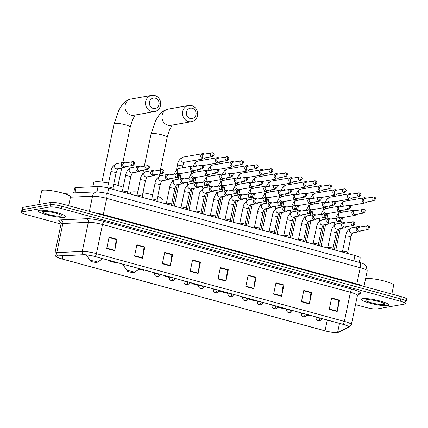 <?xml version="1.0" encoding="UTF-8"?>
<svg xmlns="http://www.w3.org/2000/svg" width="428" height="428" viewBox="0 0 428 428"><rect width="100%" height="100%" fill="white"/><g stroke="black" fill="none" stroke-linecap="round" stroke-linejoin="round"><path stroke-width="0.64" d="M73.686 192.9L74.713 187.978A8.828 1.38 11.8 0 1 76.12 187.539L98.055 186.533A8.828 1.38 11.8 0 1 108.691 188.176L354.956 255.5A8.828 1.38 11.8 0 1 360.194 257.907L359.269 262.364M405.434 301.724A8.828 1.38 -168.2 0 0 406.124 301.355L406.6 299.081A8.828 1.38 -168.2 0 0 401.362 296.674L62.285 203.974A8.828 1.38 -168.2 0 0 50.937 202.407L23.042 207.355A8.828 1.38 -168.2 0 0 22.352 207.719L21.876 209.998A8.828 1.38 -168.2 0 1 22.566 209.629A8.828 1.38 -168.2 0 0 21.876 209.998L21.4 212.272A8.828 1.38 -168.2 0 0 26.638 214.679L61.001 224.074M406.124 301.355A8.828 1.38 -168.2 0 0 400.886 298.947L61.809 206.248A8.828 1.38 -168.2 0 0 50.461 204.68L22.566 209.629L50.461 204.68A8.828 1.38 -168.2 0 1 61.809 206.248L400.886 298.947A8.828 1.38 -168.2 0 1 406.124 301.355L405.648 303.634A8.828 1.38 -168.2 0 0 400.41 301.221L61.332 208.527A8.828 1.38 -168.2 0 0 49.985 206.954L22.09 211.903A8.828 1.38 -168.2 0 0 21.4 212.272M387.832 305.603A14.124 2.21 -168.2 0 0 388.94 305.02A14.124 2.21 -168.2 0 0 378.117 300.536A14.124 2.21 -168.2 0 0 362.398 298.653A14.124 2.21 -168.2 0 0 361.291 299.242A14.124 2.21 -168.2 0 0 372.119 303.72A14.124 2.21 -168.2 0 0 387.832 305.603A14.124 2.21 -168.2 0 0 388.94 305.02A14.124 2.21 -168.2 0 0 378.117 300.536A14.124 2.21 -168.2 0 0 362.398 298.653A14.124 2.21 -168.2 0 0 361.291 299.242A14.124 2.21 -168.2 0 0 372.119 303.72A14.124 2.21 -168.2 0 0 387.832 305.603M64.649 217.253A14.124 2.21 -168.2 0 0 65.757 216.664A14.124 2.21 -168.2 0 0 54.934 212.186A14.124 2.21 -168.2 0 0 39.215 210.298A14.124 2.21 -168.2 0 0 38.108 210.886A14.124 2.21 -168.2 0 0 48.936 215.37A14.124 2.21 -168.2 0 0 64.649 217.253A14.124 2.21 -168.2 0 0 65.757 216.664A14.124 2.21 -168.2 0 0 54.934 212.186A14.124 2.21 -168.2 0 0 39.215 210.298A14.124 2.21 -168.2 0 0 38.108 210.886A14.124 2.21 -168.2 0 0 48.936 215.37A14.124 2.21 -168.2 0 0 64.649 217.253M337.13 332.492A9.416 1.471 11.8 0 1 325.023 330.817L62.242 258.977A9.416 1.471 11.8 0 1 56.651 256.409A9.416 1.471 11.8 0 1 58.149 255.939L83.604 254.772A9.416 1.471 11.8 0 1 94.952 256.522L342.882 324.301A9.416 1.471 11.8 0 1 348.472 326.869A9.416 1.471 11.8 0 1 348.231 327.115L337.633 332.347A9.416 1.471 11.8 0 1 337.13 332.492M337.344 332.551A9.651 1.509 -168.2 0 0 337.858 332.401L348.456 327.169A9.651 1.509 -168.2 0 0 342.972 324.285L95.043 256.506A9.651 1.509 -168.2 0 0 83.412 254.714L57.957 255.88A9.651 1.509 -168.2 0 0 57.769 257.479A9.651 1.509 -168.2 0 0 62.151 258.994L324.932 330.833A9.651 1.509 -168.2 0 0 336.419 332.636A9.651 1.509 -168.2 0 0 337.344 332.551M355.529 304.597L365.715 307.379A8.828 1.38 -168.2 0 0 377.063 308.952L404.958 303.998A8.828 1.38 -168.2 0 0 405.648 303.634M162.356 263.744L164.732 252.365L172.677 254.537L170.301 265.916L162.356 263.744M134.542 256.142L136.917 244.763L144.862 246.935L142.487 258.314L134.542 256.142M106.722 248.534L109.103 237.16L117.047 239.332L114.672 250.706L106.722 248.534M245.8 286.557L248.176 275.177L256.121 277.349L253.745 288.729L245.8 286.557M273.615 294.159L275.99 282.785L283.941 284.957L281.56 296.331L273.615 294.159M301.43 301.767L303.805 290.387L311.755 292.559L309.374 303.939L301.43 301.767M329.244 309.369L331.62 297.99L339.57 300.162L337.189 311.541L329.244 309.369M190.171 271.347L192.547 259.973L200.491 262.145L198.116 273.519L190.171 271.347M217.986 278.954L220.361 267.575L228.306 269.747L225.931 281.126L217.986 278.954M139.186 269.217L144.108 270.566L144.263 270.004M108.466 260.219L108.348 260.786L116.293 262.958L116.448 262.396M219.725 290.633L219.607 291.206L227.557 293.378L227.707 292.816M248.229 299.028L255.372 300.98L255.527 300.419M277.579 307.053L283.186 308.588L283.341 308.026M306.935 315.078L311.001 316.19L311.156 315.629M164.095 275.423L163.978 275.996L169.231 277.43M191.91 283.031L191.792 283.598L198.581 285.455M162.437 263.354L170.371 265.526L171.885 254.735L164.652 252.755L171.772 254.703M136.837 245.148L143.958 247.1L144.862 246.935M109.022 237.545L116.138 239.498L117.047 239.332M245.881 286.166L253.815 288.338L255.329 277.547L248.096 275.568L255.216 277.515L256.121 277.349M273.695 293.774L281.629 295.941L283.143 285.15L275.91 283.175L283.031 285.123L283.941 284.957M301.51 301.376L309.444 303.543L310.958 292.757L303.725 290.778L310.846 292.725L311.755 292.559M329.325 308.979L337.259 311.151L338.773 300.36L331.54 298.38L338.66 300.328L339.57 300.162M190.251 270.961L198.185 273.128L199.699 262.337L192.466 260.363L199.587 262.311L200.491 262.145M228.306 269.747L227.402 269.913L220.281 267.96L227.514 269.945L226 280.731A2.354 0.845 105.3 0 1 225.931 281.126M198.185 273.128A2.354 0.845 105.3 0 1 198.116 273.519M337.259 311.151A2.354 0.845 105.3 0 1 337.189 311.541M309.444 303.543A2.354 0.845 105.3 0 1 309.374 303.939M281.629 295.941A2.354 0.845 105.3 0 1 281.56 296.331M253.815 288.338A2.354 0.845 105.3 0 1 253.745 288.729M109.017 237.551L116.256 239.525L114.741 250.316A2.354 0.845 105.3 0 1 114.672 250.706M136.837 245.153L144.07 247.133L142.556 257.918A2.354 0.845 105.3 0 1 142.487 258.314M172.677 254.537L171.772 254.697M170.371 265.526A2.354 0.845 105.3 0 1 170.301 265.916M191.792 283.598L191.947 283.036M219.607 291.206L219.762 290.644M163.978 275.996L164.133 275.434M108.348 260.786L108.503 260.224M391.829 294.068L393.674 285.225A14.713 2.3 -168.2 0 0 382.402 280.559A14.713 2.3 -168.2 0 0 366.031 278.596A14.713 2.3 -168.2 0 0 365.582 278.698M383.75 304.49A9.593 1.498 -168.2 0 0 384.435 303.832A9.593 1.498 -168.2 0 0 376.415 300.879A9.593 1.498 -168.2 0 0 366.48 299.766A9.593 1.498 -168.2 0 0 365.892 299.958A9.593 1.498 -168.2 0 0 372.355 303.029A9.593 1.498 -168.2 0 0 383.75 304.49M366.887 299.718L367.24 300.033L367.181 299.696M374.249 300.429L379.529 301.676M367.24 300.033L366.967 299.707M192.3 108.263A5.297 4.874 79.9 0 0 186.464 112.083A5.297 4.874 79.9 0 0 190.16 118.503A5.297 4.874 79.9 0 0 196.003 114.688A5.297 4.874 79.9 0 0 192.3 108.263M188.432 121.552A8.239 7.581 -100.1 0 1 182.499 113.227A8.239 7.581 -100.1 0 1 188.657 105.475A8.239 7.581 -100.1 0 1 191.76 105.62A8.239 7.581 -100.1 0 1 197.699 113.944A8.239 7.581 -100.1 0 1 191.535 121.696A8.239 7.581 -100.1 0 1 188.432 121.552M127.544 270.78A3.531 0.551 -168.2 0 0 127.293 271.02A3.531 0.551 -168.2 0 0 130.24 272.106A3.531 0.551 -168.2 0 0 133.9 272.518A3.531 0.551 -168.2 0 0 134.114 272.449A3.531 0.551 -168.2 0 0 131.738 271.315A3.531 0.551 -168.2 0 0 127.544 270.78M137.709 192.044A16.184 2.531 -168.2 0 0 131.958 192.001A16.184 2.531 -168.2 0 0 130.69 192.675L130.39 194.103M161.666 202.658L162.367 199.293A16.184 2.531 -168.2 0 0 157.713 196.431M152.636 194.842A16.184 2.531 -168.2 0 0 142.973 192.739M155.321 98.156A5.297 4.874 79.9 0 0 149.484 101.971A5.297 4.874 79.9 0 0 153.181 108.396A5.297 4.874 79.9 0 0 159.018 104.576A5.297 4.874 79.9 0 0 155.321 98.156M151.453 111.441A8.239 7.581 -100.1 0 1 145.515 103.116A8.239 7.581 -100.1 0 1 151.678 95.364A8.239 7.581 -100.1 0 1 154.781 95.514A8.239 7.581 -100.1 0 1 160.719 103.833A8.239 7.581 -100.1 0 1 154.556 111.585A8.239 7.581 -100.1 0 1 151.453 111.441M90.565 260.668A3.531 0.551 -168.2 0 0 90.313 260.909A3.531 0.551 -168.2 0 0 93.261 262A3.531 0.551 -168.2 0 0 96.921 262.407A3.531 0.551 -168.2 0 0 97.135 262.337A3.531 0.551 -168.2 0 0 94.754 261.203A3.531 0.551 -168.2 0 0 90.565 260.668M108.552 183.093A16.184 2.531 -168.2 0 0 94.979 181.889A16.184 2.531 -168.2 0 0 93.711 182.563L92.828 186.774M123.178 187.33A16.184 2.531 -168.2 0 0 113.72 184.233M365.961 198.185A2.648 2.434 79.9 0 0 362.249 199.71A2.648 2.434 79.9 0 0 366.63 201.952M373.253 200.614A1.91 0.685 105.3 0 0 374.377 198.635A1.91 0.685 -74.7 0 0 374.142 196.923L364.982 198.362A1.91 1.76 79.9 0 0 364.929 202.091A1.91 1.76 79.9 0 0 365.651 202.123L373.97 200.646C376.014 198.902 376.073 197.661 374.142 196.923A1.91 0.685 -74.7 0 0 374.024 196.917A1.91 1.76 79.9 0 0 371.873 198.683A1.91 1.76 79.9 0 0 373.97 200.646M351.286 194.173A2.648 2.434 79.9 0 0 347.573 195.698A2.648 2.434 79.9 0 0 351.955 197.939M358.578 196.602A1.91 0.685 105.3 0 0 359.697 194.622A1.91 0.685 -74.7 0 0 359.466 192.91L350.307 194.349A1.91 1.76 79.9 0 0 350.254 198.078A1.91 1.76 79.9 0 0 350.976 198.116L359.295 196.634C361.339 194.895 361.398 193.649 359.466 192.91A1.91 0.685 -74.7 0 0 359.349 192.905A1.91 1.76 79.9 0 0 357.198 194.67A1.91 1.76 79.9 0 0 359.295 196.634M336.611 190.16A2.648 2.434 79.9 0 0 332.898 191.685A2.648 2.434 79.9 0 0 337.275 193.927M343.898 192.589A1.91 0.685 105.3 0 0 345.022 190.61A1.91 0.685 -74.7 0 0 344.791 188.898L335.632 190.337A1.91 1.76 79.9 0 0 335.579 194.066A1.91 1.76 79.9 0 0 336.296 194.103L344.62 192.627C346.664 190.883 346.723 189.636 344.791 188.898A1.91 0.685 -74.7 0 0 344.674 188.892A1.91 1.76 79.9 0 0 342.523 190.658A1.91 1.76 79.9 0 0 344.62 192.627M321.931 186.148A2.648 2.434 79.9 0 0 318.223 187.673A2.648 2.434 79.9 0 0 322.6 189.914M329.223 188.577A1.91 0.685 105.3 0 0 330.346 186.597A1.91 0.685 -74.7 0 0 330.116 184.885L320.952 186.324A1.91 1.76 79.9 0 0 320.904 190.053A1.91 1.76 79.9 0 0 321.621 190.091L329.945 188.614C331.989 186.87 332.048 185.624 330.116 184.885A1.91 0.685 -74.7 0 0 329.999 184.88A1.91 1.76 79.9 0 0 327.848 186.645A1.91 1.76 79.9 0 0 329.945 188.614M307.256 182.135A2.648 2.434 79.9 0 0 303.548 183.66A2.648 2.434 79.9 0 0 307.925 185.902M314.548 184.564A1.91 0.685 105.3 0 0 315.671 182.585A1.91 0.685 -74.7 0 0 315.441 180.873L306.277 182.312A1.91 1.76 79.9 0 0 306.229 186.041A1.91 1.76 79.9 0 0 306.946 186.078L315.27 184.602C317.314 182.858 317.367 181.611 315.441 180.873A1.91 0.685 -74.7 0 0 315.324 180.867A1.91 1.76 79.9 0 0 313.173 182.633A1.91 1.76 79.9 0 0 315.27 184.602M292.581 178.123A2.648 2.434 79.9 0 0 288.873 179.653A2.648 2.434 79.9 0 0 293.25 181.889M299.873 180.552A1.91 0.685 105.3 0 0 300.996 178.572A1.91 0.685 -74.7 0 0 300.766 176.86L291.602 178.299A1.91 1.76 79.9 0 0 291.548 182.028A1.91 1.76 79.9 0 0 292.27 182.066L300.595 180.589C302.639 178.845 302.692 177.604 300.766 176.86A1.91 0.685 -74.7 0 0 300.643 176.855A1.91 1.76 79.9 0 0 298.493 178.62A1.91 1.76 79.9 0 0 300.595 180.589M277.906 174.11A2.648 2.434 79.9 0 0 274.198 175.641A2.648 2.434 79.9 0 0 278.575 177.877M285.198 176.539A1.91 0.685 105.3 0 0 286.321 174.56A1.91 0.685 -74.7 0 0 286.086 172.848L276.927 174.287A1.91 1.76 79.9 0 0 276.873 178.016A1.91 1.76 79.9 0 0 277.595 178.053L285.92 176.577C287.964 174.833 288.017 173.591 286.086 172.848A1.91 0.685 -74.7 0 0 285.968 172.842A1.91 1.76 79.9 0 0 283.817 174.608A1.91 1.76 79.9 0 0 285.92 176.577M263.231 170.103A2.648 2.434 79.9 0 0 259.523 171.628A2.648 2.434 79.9 0 0 263.899 173.864M270.523 172.532A1.91 0.685 105.3 0 0 271.646 170.547A1.91 0.685 -74.7 0 0 271.411 168.835L262.252 170.274A1.91 1.76 79.9 0 0 262.198 174.009A1.91 1.76 79.9 0 0 262.92 174.041L271.24 172.564C273.289 170.82 273.342 169.579 271.411 168.835A1.91 0.685 -74.7 0 0 271.293 168.83A1.91 1.76 79.9 0 0 269.142 170.595A1.91 1.76 79.9 0 0 271.24 172.564M248.556 166.091A2.648 2.434 79.9 0 0 244.848 167.616A2.648 2.434 79.9 0 0 249.224 169.857M255.848 168.52A1.91 0.685 105.3 0 0 256.971 166.54A1.91 0.685 -74.7 0 0 256.736 164.823L247.577 166.262A1.91 1.76 79.9 0 0 247.523 169.996A1.91 1.76 79.9 0 0 248.245 170.028L256.565 168.552C258.608 166.808 258.667 165.566 256.736 164.823A1.91 0.685 -74.7 0 0 256.618 164.817A1.91 1.76 79.9 0 0 254.467 166.583A1.91 1.76 79.9 0 0 256.565 168.552M233.881 162.078A2.648 2.434 79.9 0 0 230.168 163.603A2.648 2.434 79.9 0 0 234.549 165.845M241.173 164.507A1.91 0.685 105.3 0 0 242.296 162.528A1.91 0.685 -74.7 0 0 242.061 160.81L232.902 162.249A1.91 1.76 79.9 0 0 232.848 165.984A1.91 1.76 79.9 0 0 233.57 166.016L241.89 164.539C243.933 162.795 243.992 161.554 242.061 160.81A1.91 0.685 -74.7 0 0 241.943 160.805A1.91 1.76 79.9 0 0 239.792 162.57A1.91 1.76 79.9 0 0 241.89 164.539M219.206 158.066A2.648 2.434 79.9 0 0 215.493 159.591A2.648 2.434 79.9 0 0 219.874 161.832M226.492 160.495A1.91 0.685 105.3 0 0 227.616 158.515A1.91 0.685 -74.7 0 0 227.386 156.798L218.226 158.237A1.91 1.76 79.9 0 0 218.173 161.971A1.91 1.76 79.9 0 0 218.895 162.003L227.215 160.527C229.258 158.783 229.317 157.541 227.386 156.798A1.91 0.685 -74.7 0 0 227.268 156.798A1.91 1.76 79.9 0 0 225.117 158.563A1.91 1.76 79.9 0 0 227.215 160.527M204.531 154.053A2.648 2.434 79.9 0 0 200.818 155.578A2.648 2.434 79.9 0 0 205.194 157.82M211.817 156.482A1.91 0.685 105.3 0 0 212.941 154.503A1.91 0.685 -74.7 0 0 212.711 152.785L203.551 154.224A1.91 1.76 79.9 0 0 203.498 157.959A1.91 1.76 79.9 0 0 204.215 157.991L212.539 156.514C214.583 154.77 214.642 153.529 212.711 152.785A1.91 0.685 -74.7 0 0 212.593 152.785A1.91 1.76 79.9 0 0 210.442 154.551A1.91 1.76 79.9 0 0 212.539 156.514M355.604 210.63A2.648 2.434 79.9 0 0 351.896 212.154A2.648 2.434 79.9 0 0 356.273 214.396M362.896 213.058A1.91 0.685 105.3 0 0 364.019 211.079A1.91 0.685 -74.7 0 0 363.784 209.367L354.625 210.801A1.91 1.76 79.9 0 0 354.571 214.535A1.91 1.76 79.9 0 0 355.294 214.567L363.613 213.091C365.662 211.346 365.715 210.105 363.784 209.367A1.91 0.685 -74.7 0 0 363.666 209.362A1.91 1.76 79.9 0 0 361.516 211.127A1.91 1.76 79.9 0 0 363.613 213.091M340.929 206.617A2.648 2.434 79.9 0 0 337.221 208.142A2.648 2.434 79.9 0 0 341.598 210.383M348.221 209.046A1.91 0.685 105.3 0 0 349.344 207.066A1.91 0.685 -74.7 0 0 349.109 205.354L339.95 206.794A1.91 1.76 79.9 0 0 339.896 210.523A1.91 1.76 79.9 0 0 340.618 210.555L348.938 209.078C350.981 207.339 351.04 206.093 349.109 205.354A1.91 0.685 -74.7 0 0 348.991 205.349A1.91 1.76 79.9 0 0 346.841 207.115A1.91 1.76 79.9 0 0 348.938 209.078M326.254 202.605A2.648 2.434 79.9 0 0 322.541 204.129A2.648 2.434 79.9 0 0 326.922 206.371M333.546 205.033A1.91 0.685 105.3 0 0 334.669 203.054A1.91 0.685 -74.7 0 0 334.434 201.342L325.275 202.781A1.91 1.76 79.9 0 0 325.221 206.51A1.91 1.76 79.9 0 0 325.943 206.547L334.263 205.071C336.306 203.327 336.365 202.08 334.434 201.342A1.91 0.685 -74.7 0 0 334.316 201.337A1.91 1.76 79.9 0 0 332.165 203.102A1.91 1.76 79.9 0 0 334.263 205.071M311.579 198.592A2.648 2.434 79.9 0 0 307.866 200.117A2.648 2.434 79.9 0 0 312.247 202.358M318.865 201.021A1.91 0.685 105.3 0 0 319.989 199.041A1.91 0.685 -74.7 0 0 319.759 197.329L310.6 198.769A1.91 1.76 79.9 0 0 310.546 202.498A1.91 1.76 79.9 0 0 311.268 202.535L319.588 201.058C321.631 199.314 321.69 198.068 319.759 197.329A1.91 0.685 -74.7 0 0 319.641 197.324A1.91 1.76 79.9 0 0 317.49 199.09A1.91 1.76 79.9 0 0 319.588 201.058M296.904 194.579A2.648 2.434 79.9 0 0 293.191 196.104A2.648 2.434 79.9 0 0 297.567 198.346M304.19 197.008A1.91 0.685 105.3 0 0 305.314 195.029A1.91 0.685 -74.7 0 0 305.084 193.317L295.925 194.756A1.91 1.76 79.9 0 0 295.871 198.485A1.91 1.76 79.9 0 0 296.588 198.522L304.913 197.046C306.956 195.302 307.015 194.055 305.084 193.317A1.91 0.685 -74.7 0 0 304.966 193.312A1.91 1.76 79.9 0 0 302.815 195.077A1.91 1.76 79.9 0 0 304.913 197.046M282.223 190.567A2.648 2.434 79.9 0 0 278.516 192.097A2.648 2.434 79.9 0 0 282.892 194.333M289.515 192.996A1.91 0.685 105.3 0 0 290.639 191.016A1.91 0.685 -74.7 0 0 290.409 189.304L281.244 190.744A1.91 1.76 79.9 0 0 281.196 194.473A1.91 1.76 79.9 0 0 281.913 194.51L290.238 193.033C292.281 191.289 292.34 190.048 290.409 189.304A1.91 0.685 -74.7 0 0 290.291 189.299A1.91 1.76 79.9 0 0 288.14 191.065A1.91 1.76 79.9 0 0 290.238 193.033M267.548 186.555A2.648 2.434 79.9 0 0 263.841 188.085A2.648 2.434 79.9 0 0 268.217 190.321M274.84 188.983A1.91 0.685 105.3 0 0 275.964 187.004A1.91 0.685 -74.7 0 0 275.734 185.292L266.569 186.731A1.91 1.76 79.9 0 0 266.521 190.46A1.91 1.76 79.9 0 0 267.238 190.497L275.562 189.021C277.606 187.277 277.66 186.036 275.734 185.292A1.91 0.685 -74.7 0 0 275.616 185.287A1.91 1.76 79.9 0 0 273.465 187.052A1.91 1.76 79.9 0 0 275.562 189.021M252.873 182.547A2.648 2.434 79.9 0 0 249.166 184.072A2.648 2.434 79.9 0 0 253.542 186.308M260.165 184.976A1.91 0.685 105.3 0 0 261.289 182.991A1.91 0.685 -74.7 0 0 261.053 181.279L251.894 182.719A1.91 1.76 79.9 0 0 251.841 186.453A1.91 1.76 79.9 0 0 252.563 186.485L260.887 185.008C262.931 183.264 262.985 182.023 261.053 181.279A1.91 0.685 -74.7 0 0 260.936 181.274A1.91 1.76 79.9 0 0 258.785 183.04A1.91 1.76 79.9 0 0 260.887 185.008M238.198 178.535A2.648 2.434 79.9 0 0 234.491 180.06A2.648 2.434 79.9 0 0 238.867 182.301M245.49 180.964A1.91 0.685 105.3 0 0 246.614 178.984A1.91 0.685 -74.7 0 0 246.378 177.267L237.219 178.706A1.91 1.76 79.9 0 0 237.166 182.44A1.91 1.76 79.9 0 0 237.888 182.472L246.212 180.996C248.256 179.252 248.31 178.011 246.378 177.267A1.91 0.685 -74.7 0 0 246.261 177.262A1.91 1.76 79.9 0 0 244.11 179.027A1.91 1.76 79.9 0 0 246.212 180.996M223.523 174.522A2.648 2.434 79.9 0 0 219.815 176.047A2.648 2.434 79.9 0 0 224.192 178.289M230.815 176.951A1.91 0.685 105.3 0 0 231.939 174.972A1.91 0.685 -74.7 0 0 231.703 173.254L222.544 174.694A1.91 1.76 79.9 0 0 222.49 178.428A1.91 1.76 79.9 0 0 223.213 178.46L231.532 176.983C233.576 175.239 233.635 173.998 231.703 173.254A1.91 0.685 -74.7 0 0 231.585 173.249A1.91 1.76 79.9 0 0 229.435 175.015A1.91 1.76 79.9 0 0 231.532 176.983M208.848 170.51A2.648 2.434 79.9 0 0 205.135 172.035A2.648 2.434 79.9 0 0 209.517 174.276M216.14 172.939A1.91 0.685 105.3 0 0 217.264 170.959A1.91 0.685 -74.7 0 0 217.028 169.242L207.869 170.681A1.91 1.76 79.9 0 0 207.815 174.415A1.91 1.76 79.9 0 0 208.538 174.447L216.857 172.971C218.901 171.227 218.959 169.986 217.028 169.242A1.91 0.685 -74.7 0 0 216.91 169.242A1.91 1.76 79.9 0 0 214.76 171.007A1.91 1.76 79.9 0 0 216.857 172.971M194.173 166.497A2.648 2.434 79.9 0 0 190.46 168.022A2.648 2.434 79.9 0 0 194.842 170.264M201.465 168.926A1.91 0.685 105.3 0 0 202.583 166.947A1.91 0.685 -74.7 0 0 202.353 165.229L193.194 166.669A1.91 1.76 79.9 0 0 193.14 170.403A1.91 1.76 79.9 0 0 193.863 170.435L202.182 168.958C204.226 167.214 204.284 165.973 202.353 165.229A1.91 0.685 -74.7 0 0 202.235 165.229A1.91 1.76 79.9 0 0 200.085 166.995A1.91 1.76 79.9 0 0 202.182 168.958M347.686 252.472A2.648 0.412 -168.2 0 0 347.68 252.418A2.648 0.412 -168.2 0 0 345.508 251.594A2.648 0.412 -168.2 0 0 342.71 251.279A2.648 0.412 -168.2 0 0 342.534 251.343A2.648 0.412 -168.2 0 0 342.502 251.386M359.959 227.081A2.648 2.434 79.9 0 0 356.246 228.606A2.648 2.434 79.9 0 0 360.627 230.847M367.213 229.515A1.91 0.685 105.3 0 0 368.337 227.536A1.91 0.685 -74.7 0 0 368.107 225.824L358.98 227.252A1.91 1.76 79.9 0 0 358.926 230.986A1.91 1.76 79.9 0 0 359.648 231.018L367.936 229.547C369.979 227.803 370.033 226.562 368.107 225.824A1.91 0.685 -74.7 0 0 367.989 225.818A1.91 1.76 79.9 0 0 365.838 227.584A1.91 1.76 79.9 0 0 367.936 229.547M333.011 248.459A2.648 0.412 -168.2 0 0 333.005 248.406A2.648 0.412 -168.2 0 0 330.828 247.582A2.648 0.412 -168.2 0 0 328.035 247.266A2.648 0.412 -168.2 0 0 327.859 247.331A2.648 0.412 -168.2 0 0 327.827 247.373M345.284 223.068A2.648 2.434 79.9 0 0 341.571 224.593A2.648 2.434 79.9 0 0 345.947 226.835M352.538 225.503A1.91 0.685 105.3 0 0 353.662 223.523A1.91 0.685 -74.7 0 0 353.426 221.811L344.305 223.239A1.91 1.76 79.9 0 0 344.251 226.974A1.91 1.76 79.9 0 0 344.968 227.006L353.26 225.535C355.304 223.791 355.358 222.549 353.426 221.811A1.91 0.685 -74.7 0 0 353.309 221.806A1.91 1.76 79.9 0 0 351.158 223.571A1.91 1.76 79.9 0 0 353.26 225.535M318.336 244.447A2.648 0.412 -168.2 0 0 318.33 244.393A2.648 0.412 -168.2 0 0 316.153 243.569A2.648 0.412 -168.2 0 0 313.36 243.254A2.648 0.412 -168.2 0 0 313.178 243.318A2.648 0.412 -168.2 0 0 313.152 243.361M330.603 219.056A2.648 2.434 79.9 0 0 326.896 220.581A2.648 2.434 79.9 0 0 331.272 222.822M337.863 221.49A1.91 0.685 105.3 0 0 338.987 219.511A1.91 0.685 -74.7 0 0 338.751 217.799L329.624 219.227A1.91 1.76 79.9 0 0 329.576 222.961A1.91 1.76 79.9 0 0 330.293 222.993L338.585 221.522C340.629 219.778 340.683 218.537 338.751 217.799A1.91 0.685 -74.7 0 0 338.634 217.793A1.91 1.76 79.9 0 0 336.483 219.559A1.91 1.76 79.9 0 0 338.585 221.522M303.661 240.434A2.648 0.412 -168.2 0 0 303.65 240.381A2.648 0.412 -168.2 0 0 301.478 239.557A2.648 0.412 -168.2 0 0 298.685 239.241A2.648 0.412 -168.2 0 0 298.503 239.306A2.648 0.412 -168.2 0 0 298.476 239.348M315.928 215.043A2.648 2.434 79.9 0 0 312.221 216.568A2.648 2.434 79.9 0 0 316.597 218.81M323.188 217.478A1.91 0.685 105.3 0 0 324.312 215.498A1.91 0.685 -74.7 0 0 324.076 213.786L314.949 215.214A1.91 1.76 79.9 0 0 314.901 218.949A1.91 1.76 79.9 0 0 315.618 218.981L323.905 217.51C325.949 215.771 326.008 214.524 324.076 213.786A1.91 0.685 -74.7 0 0 323.959 213.781A1.91 1.76 79.9 0 0 321.808 215.546A1.91 1.76 79.9 0 0 323.905 217.51M288.986 236.422A2.648 0.412 -168.2 0 0 288.975 236.368A2.648 0.412 -168.2 0 0 286.803 235.544A2.648 0.412 -168.2 0 0 284.01 235.229A2.648 0.412 -168.2 0 0 283.828 235.293A2.648 0.412 -168.2 0 0 283.801 235.336M301.253 211.031A2.648 2.434 79.9 0 0 297.546 212.556A2.648 2.434 79.9 0 0 301.922 214.797M308.513 213.465A1.91 0.685 105.3 0 0 309.637 211.486A1.91 0.685 -74.7 0 0 309.401 209.774L300.274 211.207A1.91 1.76 79.9 0 0 300.221 214.936A1.91 1.76 79.9 0 0 300.943 214.968L309.23 213.502C311.274 211.758 311.333 210.512 309.401 209.774A1.91 0.685 -74.7 0 0 309.284 209.768A1.91 1.76 79.9 0 0 307.133 211.534A1.91 1.76 79.9 0 0 309.23 213.502M274.311 232.409A2.648 0.412 -168.2 0 0 274.3 232.356A2.648 0.412 -168.2 0 0 272.128 231.532A2.648 0.412 -168.2 0 0 269.335 231.216A2.648 0.412 -168.2 0 0 269.153 231.281A2.648 0.412 -168.2 0 0 269.126 231.329M286.578 207.018A2.648 2.434 79.9 0 0 282.871 208.543A2.648 2.434 79.9 0 0 287.247 210.785M293.838 209.453A1.91 0.685 105.3 0 0 294.956 207.473A1.91 0.685 -74.7 0 0 294.726 205.761L285.599 207.195A1.91 1.76 79.9 0 0 285.546 210.924A1.91 1.76 79.9 0 0 286.268 210.961L294.555 209.49C296.599 207.746 296.658 206.499 294.726 205.761A1.91 0.685 -74.7 0 0 294.608 205.756A1.91 1.76 79.9 0 0 292.458 207.521A1.91 1.76 79.9 0 0 294.555 209.49M259.636 228.397A2.648 0.412 -168.2 0 0 259.625 228.343A2.648 0.412 -168.2 0 0 257.453 227.519A2.648 0.412 -168.2 0 0 254.655 227.204A2.648 0.412 -168.2 0 0 254.478 227.268A2.648 0.412 -168.2 0 0 254.451 227.316M271.903 203.006A2.648 2.434 79.9 0 0 268.196 204.531A2.648 2.434 79.9 0 0 272.572 206.772M279.158 205.44A1.91 0.685 105.3 0 0 280.281 203.461A1.91 0.685 -74.7 0 0 280.051 201.749L270.924 203.182A1.91 1.76 79.9 0 0 270.871 206.911A1.91 1.76 79.9 0 0 271.593 206.949L279.88 205.477C281.924 203.733 281.982 202.492 280.051 201.749A1.91 0.685 -74.7 0 0 279.933 201.743A1.91 1.76 79.9 0 0 277.783 203.509A1.91 1.76 79.9 0 0 279.88 205.477M244.955 224.384A2.648 0.412 -168.2 0 0 244.95 224.331A2.648 0.412 -168.2 0 0 242.778 223.507A2.648 0.412 -168.2 0 0 239.98 223.191A2.648 0.412 -168.2 0 0 239.803 223.256A2.648 0.412 -168.2 0 0 239.776 223.304M257.228 198.993A2.648 2.434 79.9 0 0 253.515 200.518A2.648 2.434 79.9 0 0 257.897 202.76M264.483 201.428A1.91 0.685 105.3 0 0 265.606 199.448A1.91 0.685 -74.7 0 0 265.376 197.736L256.249 199.17A1.91 1.76 79.9 0 0 256.195 202.899A1.91 1.76 79.9 0 0 256.918 202.936L265.205 201.465C267.249 199.721 267.307 198.48 265.376 197.736A1.91 0.685 -74.7 0 0 265.258 197.731A1.91 1.76 79.9 0 0 263.108 199.496A1.91 1.76 79.9 0 0 265.205 201.465M230.28 220.372A2.648 0.412 -168.2 0 0 230.275 220.318A2.648 0.412 -168.2 0 0 228.103 219.494A2.648 0.412 -168.2 0 0 225.305 219.179A2.648 0.412 -168.2 0 0 225.128 219.243A2.648 0.412 -168.2 0 0 225.096 219.291M242.553 194.981A2.648 2.434 79.9 0 0 238.84 196.511A2.648 2.434 79.9 0 0 243.222 198.747M249.808 197.415A1.91 0.685 105.3 0 0 250.931 195.436A1.91 0.685 -74.7 0 0 250.701 193.724L241.574 195.157A1.91 1.76 79.9 0 0 241.52 198.886A1.91 1.76 79.9 0 0 242.243 198.924L250.53 197.452C252.574 195.708 252.632 194.467 250.701 193.724A1.91 0.685 -74.7 0 0 250.583 193.718A1.91 1.76 79.9 0 0 248.433 195.484A1.91 1.76 79.9 0 0 250.53 197.452M215.605 216.359A2.648 0.412 -168.2 0 0 215.6 216.306A2.648 0.412 -168.2 0 0 213.428 215.487A2.648 0.412 -168.2 0 0 210.63 215.166A2.648 0.412 -168.2 0 0 210.453 215.231A2.648 0.412 -168.2 0 0 210.421 215.279M227.878 190.968A2.648 2.434 79.9 0 0 224.165 192.498A2.648 2.434 79.9 0 0 228.547 194.735M235.133 193.408A1.91 0.685 105.3 0 0 236.256 191.428A1.91 0.685 -74.7 0 0 236.026 189.711L226.899 191.145A1.91 1.76 79.9 0 0 226.845 194.874A1.91 1.76 79.9 0 0 227.562 194.911L235.855 193.44C237.898 191.696 237.952 190.455 236.026 189.711A1.91 0.685 -74.7 0 0 235.903 189.706A1.91 1.76 79.9 0 0 233.752 191.471A1.91 1.76 79.9 0 0 235.855 193.44M200.93 212.347A2.648 0.412 -168.2 0 0 200.925 212.299A2.648 0.412 -168.2 0 0 198.747 211.475A2.648 0.412 -168.2 0 0 195.954 211.154A2.648 0.412 -168.2 0 0 195.773 211.223A2.648 0.412 -168.2 0 0 195.746 211.266M213.198 186.961A2.648 2.434 79.9 0 0 209.49 188.486A2.648 2.434 79.9 0 0 213.866 190.722M220.457 189.395A1.91 0.685 105.3 0 0 221.581 187.416A1.91 0.685 -74.7 0 0 221.346 185.699L212.218 187.132A1.91 1.76 79.9 0 0 212.17 190.867A1.91 1.76 79.9 0 0 212.887 190.899L221.18 189.427C223.223 187.683 223.277 186.442 221.346 185.699A1.91 0.685 -74.7 0 0 221.228 185.693A1.91 1.76 79.9 0 0 219.077 187.459A1.91 1.76 79.9 0 0 221.18 189.427M186.255 208.334A2.648 0.412 -168.2 0 0 186.244 208.286A2.648 0.412 -168.2 0 0 184.072 207.462A2.648 0.412 -168.2 0 0 181.279 207.141A2.648 0.412 -168.2 0 0 181.097 207.211A2.648 0.412 -168.2 0 0 181.071 207.254M198.522 182.949A2.648 2.434 79.9 0 0 194.815 184.473A2.648 2.434 79.9 0 0 199.191 186.71M205.782 185.383A1.91 0.685 105.3 0 0 206.906 183.403A1.91 0.685 -74.7 0 0 206.671 181.686L197.543 183.12A1.91 1.76 79.9 0 0 197.495 186.854A1.91 1.76 79.9 0 0 198.212 186.886L206.499 185.415C208.548 183.671 208.602 182.43 206.671 181.686A1.91 0.685 -74.7 0 0 206.553 181.686A1.91 1.76 79.9 0 0 204.402 183.452A1.91 1.76 79.9 0 0 206.499 185.415M171.58 204.322A2.648 0.412 -168.2 0 0 171.569 204.274A2.648 0.412 -168.2 0 0 169.397 203.45A2.648 0.412 -168.2 0 0 166.604 203.129A2.648 0.412 -168.2 0 0 166.422 203.198A2.648 0.412 -168.2 0 0 166.396 203.241M183.847 178.936A2.648 2.434 79.9 0 0 180.14 180.461A2.648 2.434 79.9 0 0 184.516 182.703M191.107 181.37A1.91 0.685 105.3 0 0 192.231 179.391A1.91 0.685 -74.7 0 0 191.995 177.674L182.868 179.107A1.91 1.76 79.9 0 0 182.815 182.842A1.91 1.76 79.9 0 0 183.537 182.874L191.824 181.402C193.868 179.658 193.927 178.417 191.995 177.674A1.91 0.685 -74.7 0 0 191.878 177.674A1.91 1.76 79.9 0 0 189.727 179.439A1.91 1.76 79.9 0 0 191.824 181.402M156.905 200.309A2.648 0.412 -168.2 0 0 156.894 200.261A2.648 0.412 -168.2 0 0 154.722 199.437A2.648 0.412 -168.2 0 0 151.929 199.116A2.648 0.412 -168.2 0 0 151.747 199.186A2.648 0.412 -168.2 0 0 151.721 199.229M169.172 174.924A2.648 2.434 79.9 0 0 165.465 176.448A2.648 2.434 79.9 0 0 169.841 178.69M176.432 177.358A1.91 0.685 105.3 0 0 177.556 175.378A1.91 0.685 -74.7 0 0 177.32 173.661L168.193 175.095A1.91 1.76 79.9 0 0 168.14 178.829A1.91 1.76 79.9 0 0 168.862 178.861L177.149 177.39C179.193 175.646 179.252 174.405 177.32 173.661A1.91 0.685 -74.7 0 0 177.203 173.661A1.91 1.76 79.9 0 0 175.052 175.427A1.91 1.76 79.9 0 0 177.149 177.39M142.23 196.302A2.648 0.412 -168.2 0 0 142.219 196.249A2.648 0.412 -168.2 0 0 140.047 195.425A2.648 0.412 -168.2 0 0 137.254 195.109A2.648 0.412 -168.2 0 0 137.072 195.173A2.648 0.412 -168.2 0 0 137.046 195.216M154.497 170.911A2.648 2.434 79.9 0 0 150.79 172.436A2.648 2.434 79.9 0 0 155.166 174.678M161.752 173.345A1.91 0.685 105.3 0 0 162.875 171.366A1.91 0.685 -74.7 0 0 162.645 169.654L153.518 171.082A1.91 1.76 79.9 0 0 153.465 174.817A1.91 1.76 79.9 0 0 154.187 174.849L162.474 173.377C164.518 171.633 164.577 170.392 162.645 169.654A1.91 0.685 -74.7 0 0 162.528 169.649A1.91 1.76 79.9 0 0 160.377 171.414A1.91 1.76 79.9 0 0 162.474 173.377M127.555 192.29A2.648 0.412 -168.2 0 0 127.544 192.236A2.648 0.412 -168.2 0 0 125.372 191.412A2.648 0.412 -168.2 0 0 122.574 191.097A2.648 0.412 -168.2 0 0 122.397 191.161A2.648 0.412 -168.2 0 0 122.371 191.204M139.822 166.899A2.648 2.434 79.9 0 0 136.115 168.423A2.648 2.434 79.9 0 0 140.491 170.665M147.077 169.333A1.91 0.685 105.3 0 0 148.2 167.353A1.91 0.685 -74.7 0 0 147.97 165.641L138.843 167.07A1.91 1.76 79.9 0 0 138.79 170.804A1.91 1.76 79.9 0 0 139.512 170.836L147.799 169.365C149.843 167.621 149.902 166.38 147.97 165.641A1.91 0.685 -74.7 0 0 147.853 165.636A1.91 1.76 79.9 0 0 145.702 167.401A1.91 1.76 79.9 0 0 147.799 169.365M112.874 188.277A2.648 0.412 -168.2 0 0 112.869 188.224A2.648 0.412 -168.2 0 0 110.697 187.4A2.648 0.412 -168.2 0 0 107.899 187.084A2.648 0.412 -168.2 0 0 107.722 187.148A2.648 0.412 -168.2 0 0 107.69 187.191M125.147 162.886A2.648 2.434 79.9 0 0 121.434 164.411A2.648 2.434 79.9 0 0 125.816 166.653M132.402 165.32A1.91 0.685 105.3 0 0 133.525 163.341A1.91 0.685 -74.7 0 0 133.295 161.629L124.168 163.057A1.91 1.76 79.9 0 0 124.115 166.792A1.91 1.76 79.9 0 0 124.837 166.824L133.124 165.352C135.168 163.608 135.227 162.367 133.295 161.629A1.91 0.685 -74.7 0 0 133.178 161.624A1.91 1.76 79.9 0 0 131.027 163.389A1.91 1.76 79.9 0 0 133.124 165.352M68.646 205.713L70.492 196.875A14.713 2.3 -168.2 0 0 59.219 192.204A14.713 2.3 -168.2 0 0 42.848 190.241A14.713 2.3 -168.2 0 0 41.693 190.856L38.83 204.552M60.567 216.135A9.593 1.498 -168.2 0 0 61.252 215.482A9.593 1.498 -168.2 0 0 53.233 212.523A9.593 1.498 -168.2 0 0 43.298 211.416A9.593 1.498 -168.2 0 0 42.709 211.609A9.593 1.498 -168.2 0 0 49.172 214.679A9.593 1.498 -168.2 0 0 60.567 216.135M43.704 211.362L44.057 211.678L43.998 211.341M51.066 212.074L56.346 213.321M44.057 211.678L43.784 211.357M353.833 260.877L354.956 255.5M107.567 193.552L108.691 188.176M96.947 191.835L98.055 186.533M75.012 192.841L76.12 187.539M64.783 193.761A5.885 4.965 -92.6 0 1 66.666 193.221L97.081 191.824L105.994 193.124A5.885 2.113 105.3 0 1 106.711 198.394L103.325 214.61L356.834 283.914A11.77 1.84 11.8 0 1 362.955 286.171M401.362 296.674L400.41 301.221M23.042 207.355L22.09 211.903M50.937 202.407L49.985 206.954M62.285 203.974L61.332 208.527M105.994 193.124L359.504 262.428C362.131 263.177 363.864 263.91 364.699 264.627L366.266 266.243L367.208 270.913A11.77 1.84 -168.2 0 0 360.221 267.703L356.834 283.914A1.471 0.53 -74.7 0 0 356.765 284.481M359.504 262.428A5.885 2.113 105.3 0 1 360.221 267.703L106.711 198.394A11.77 1.84 -168.2 0 0 92.528 196.206L89.361 211.373M97.081 191.824A5.885 4.965 -92.6 0 0 92.528 196.206L70.422 197.222M94.62 212.812A11.77 1.84 11.8 0 1 103.325 214.61A1.471 0.53 -74.7 0 0 103.25 215.172M325.023 330.817L327.276 320.037M60.728 222.309A14.713 2.3 11.8 0 1 59.872 220.008A14.713 2.3 11.8 0 1 61.06 219.89L86.515 218.724A14.713 2.3 11.8 0 1 104.245 221.458L352.174 289.237A14.713 2.3 11.8 0 1 360.531 293.635L357.541 295.111M57.957 255.88A2.943 2.482 -92.6 0 1 56.79 252.611L62.879 223.486A11.77 1.84 -168.2 0 0 61.926 223.577A11.77 1.84 -168.2 0 0 61.006 224.069C60.915 222.608 60.733 221.907 60.46 221.966M336.419 332.636L338.944 332.117A2.943 2.852 -116.3 0 1 337.858 332.401M95.043 256.506A2.943 1.054 -74.7 0 0 96.428 253.627L344.358 321.412A2.943 1.054 105.3 0 1 342.972 324.285M83.412 254.714A2.943 2.482 -92.6 0 1 82.246 251.445A11.77 1.84 11.8 0 1 96.428 253.627L102.517 224.502A11.77 1.84 -168.2 0 0 88.334 222.314L62.879 223.486A2.943 2.482 87.4 0 0 61.06 219.89M338.944 332.117L349.542 326.89A2.943 2.852 -116.3 0 1 348.456 327.169M352.174 289.237A2.943 1.054 105.3 0 0 350.446 292.281L344.358 321.412A11.77 1.84 11.8 0 1 351.345 324.622L357.428 295.497A11.77 1.84 -168.2 0 0 350.446 292.281L102.517 224.502A2.943 1.054 105.3 0 1 104.245 221.458M57.769 257.479C56.228 256.056 55.367 257.538 54.918 253.194A11.77 1.84 11.8 0 1 56.79 252.611L82.246 251.445L88.334 222.314A2.943 2.482 87.4 0 0 86.515 218.724M360.531 293.635A2.943 2.852 63.7 0 0 358.637 293.838L357.428 295.497M62.242 258.977L62.921 255.719M337.633 332.347L339.506 323.381M348.231 327.115L348.349 326.553M218.066 278.564L226 280.731M134.622 255.751L142.556 257.918M106.807 248.149L114.741 250.316M144.359 166.091L151.1 133.825L155.797 120.332L158.927 115.346C161.581 111.868 164.636 109.793 168.092 109.124A8.239 7.581 79.9 0 0 161.928 116.876A8.239 7.581 79.9 0 0 167.867 125.201A8.239 7.581 79.9 0 0 170.97 125.345L191.535 121.696M151.1 133.825A8.239 1.289 11.8 0 1 151.747 133.483A8.239 1.289 11.8 0 1 162.335 134.948A8.239 1.289 11.8 0 1 167.225 137.195L169.413 130.101L172.2 125.126M101.928 182.055L114.116 123.713L118.818 110.226L121.948 105.24C124.596 101.757 127.651 99.681 131.112 99.012A8.239 7.581 79.9 0 0 124.949 106.765A8.239 7.581 79.9 0 0 130.888 115.089A8.239 7.581 79.9 0 0 133.991 115.239L154.556 111.585M114.116 123.713A8.239 1.289 11.8 0 1 114.763 123.371A8.239 1.289 11.8 0 1 125.356 124.837A8.239 1.289 11.8 0 1 130.246 127.084L132.429 119.995L135.221 115.02M321.786 318.534C320.866 320.444 319.646 321.187 318.127 320.77A2.943 1.054 -74.7 0 0 318.309 320.775A2.943 1.054 105.3 0 0 319.967 318.036M343.743 211.988L344.053 210.496A2.648 0.412 -168.2 0 0 343.395 210.062M316.324 317.196A2.943 0.46 -168.2 0 0 316.255 317.207A2.943 0.46 -168.2 0 0 316.025 317.33L316.089 317.014M364.175 197.757L344.454 201.256A2.648 2.434 79.9 0 0 343.716 206.125M307.106 314.521C306.191 316.431 304.971 317.175 303.452 316.757A2.943 1.054 -74.7 0 0 303.634 316.763A2.943 1.054 105.3 0 0 305.292 314.024M329.068 207.976L329.378 206.483A2.648 0.412 -168.2 0 0 328.72 206.05M301.649 313.184A2.943 0.46 -168.2 0 0 301.58 313.194A2.943 0.46 -168.2 0 0 301.349 313.317L301.414 313.002M349.499 193.745L329.779 197.244A2.648 2.434 79.9 0 0 329.041 202.112M292.431 310.509C291.516 312.419 290.296 313.162 288.777 312.745A2.943 1.054 -74.7 0 0 288.959 312.75A2.943 1.054 105.3 0 0 290.617 310.011M314.393 203.963L314.703 202.471A2.648 0.412 -168.2 0 0 314.04 202.043M286.974 309.171A2.943 0.46 -168.2 0 0 286.904 309.182A2.943 0.46 -168.2 0 0 286.674 309.305L286.739 308.989M334.819 189.732L315.104 193.231A2.648 2.434 79.9 0 0 314.361 198.1M277.756 306.496C276.841 308.406 275.621 309.155 274.102 308.732A2.943 1.054 -74.7 0 0 274.284 308.738A2.943 1.054 105.3 0 0 275.942 305.999M299.712 199.951L300.028 198.458A2.648 0.412 -168.2 0 0 299.365 198.03M272.299 305.159A2.943 0.46 -168.2 0 0 272.229 305.169A2.943 0.46 -168.2 0 0 271.999 305.292L272.064 304.977M320.144 185.72L300.429 189.219A2.648 2.434 79.9 0 0 299.686 194.087M263.081 302.484C262.166 304.394 260.946 305.143 259.427 304.72A2.943 1.054 -74.7 0 0 259.609 304.725A2.943 1.054 105.3 0 0 261.262 301.991M285.037 195.938L285.353 194.446A2.648 0.412 -168.2 0 0 284.69 194.018M257.624 301.146A2.943 0.46 -168.2 0 0 257.554 301.157A2.943 0.46 -168.2 0 0 257.319 301.28L257.389 300.964M305.469 181.707L285.754 185.206A2.648 2.434 79.9 0 0 285.011 190.075M248.406 298.471C247.491 300.381 246.271 301.13 244.752 300.707A2.943 1.054 -74.7 0 0 244.934 300.713A2.943 1.054 105.3 0 0 246.587 297.979M270.362 191.926L270.673 190.433A2.648 0.412 -168.2 0 0 270.014 190.005M242.949 297.134A2.943 0.46 -168.2 0 0 242.874 297.144A2.943 0.46 -168.2 0 0 242.644 297.267L242.713 296.952M290.794 177.695L271.079 181.194A2.648 2.434 79.9 0 0 270.336 186.062M233.731 294.459C232.811 296.369 231.596 297.118 230.071 296.695A2.943 1.054 -74.7 0 0 230.253 296.7A2.943 1.054 105.3 0 0 231.912 293.966M255.687 187.913L255.998 186.421A2.648 0.412 -168.2 0 0 255.339 185.993M228.268 293.121A2.943 0.46 -168.2 0 0 228.199 293.132A2.943 0.46 -168.2 0 0 227.969 293.255L228.033 292.939M276.119 173.682L256.399 177.181A2.648 2.434 79.9 0 0 255.66 182.05M219.056 290.446C218.136 292.356 216.921 293.105 215.396 292.682A2.943 1.054 -74.7 0 0 215.578 292.688A2.943 1.054 105.3 0 0 217.237 289.954M241.012 183.901L241.322 182.408A2.648 0.412 -168.2 0 0 240.664 181.98M213.593 289.109A2.943 0.46 -168.2 0 0 213.524 289.119A2.943 0.46 -168.2 0 0 213.294 289.242L213.358 288.927M261.444 169.67L241.724 173.169A2.648 2.434 79.9 0 0 240.985 178.037M204.381 286.434C203.461 288.349 202.241 289.093 200.721 288.67A2.943 1.054 -74.7 0 0 200.903 288.675A2.943 1.054 105.3 0 0 202.562 285.941M226.337 179.888L226.647 178.396A2.648 0.412 -168.2 0 0 225.989 177.968M198.918 285.101A2.943 0.46 -168.2 0 0 198.849 285.107A2.943 0.46 -168.2 0 0 198.619 285.23L198.683 284.914M246.769 165.657L227.049 169.156A2.648 2.434 79.9 0 0 226.31 174.025M189.7 282.421C188.785 284.336 187.566 285.08 186.046 284.657A2.943 1.054 -74.7 0 0 186.228 284.668A2.943 1.054 105.3 0 0 187.887 281.929M211.662 175.876L211.972 174.383A2.648 0.412 -168.2 0 0 211.314 173.955M184.243 281.089A2.943 0.46 -168.2 0 0 184.174 281.1A2.943 0.46 -168.2 0 0 183.944 281.217L184.008 280.907M232.094 161.645L212.374 165.144A2.648 2.434 79.9 0 0 211.635 170.012M175.025 278.409C174.11 280.324 172.891 281.068 171.371 280.645A2.943 1.054 -74.7 0 0 171.553 280.656A2.943 1.054 105.3 0 0 173.212 277.916M196.987 171.869L197.297 170.376A2.648 0.412 -168.2 0 0 196.639 169.943M169.568 277.077A2.943 0.46 -168.2 0 0 169.499 277.087A2.943 0.46 -168.2 0 0 169.269 277.21L169.333 276.895M217.413 157.632L197.699 161.131A2.648 2.434 79.9 0 0 196.96 166M160.35 274.396C159.435 276.311 158.216 277.055 156.696 276.632A2.943 1.054 -74.7 0 0 156.878 276.643A2.943 1.054 105.3 0 0 158.537 273.904M182.307 167.856L182.622 166.364A2.648 0.412 -168.2 0 0 181.199 165.679A2.648 0.412 -168.2 0 0 177.647 165.171A2.648 0.412 -168.2 0 0 177.438 165.278L176.438 170.066M202.738 153.62L183.024 157.119A2.648 2.434 79.9 0 0 183.104 162.324A2.648 2.434 79.9 0 0 183.949 162.335L203.664 158.836M154.893 273.064A2.943 0.46 -168.2 0 0 154.824 273.075A2.943 0.46 -168.2 0 0 154.594 273.198L154.658 272.882M318.598 317.662L317.228 317.619A2.943 1.054 -74.7 0 0 317.41 317.624A2.943 1.054 105.3 0 0 317.774 317.437M339.827 223.288L340.137 221.795A2.648 0.412 -168.2 0 0 339.238 221.276M335.68 218.157L337.564 214.567L339.024 213.176L340.538 212.556A2.648 2.434 79.9 0 0 340.618 217.761A2.648 2.434 79.9 0 0 341.464 217.772L354.742 215.412M303.923 313.649L302.553 313.606A2.943 1.054 -74.7 0 0 302.735 313.612A2.943 1.054 105.3 0 0 303.099 313.424M325.152 219.275L325.462 217.782A2.648 0.412 -168.2 0 0 324.563 217.269M321.005 214.144L322.889 210.555L324.349 209.164L325.863 208.543A2.648 2.434 79.9 0 0 325.943 213.749A2.648 2.434 79.9 0 0 326.789 213.759L340.067 211.4M289.248 309.637L287.878 309.594A2.943 1.054 -74.7 0 0 288.06 309.599A2.943 1.054 105.3 0 0 288.424 309.412M310.471 215.263L310.787 213.77A2.648 0.412 -168.2 0 0 309.888 213.256M306.33 210.132L308.214 206.547L309.674 205.151L311.188 204.531A2.648 2.434 79.9 0 0 311.268 209.736A2.648 2.434 79.9 0 0 312.114 209.747L325.392 207.387M274.573 305.629L273.203 305.581A2.943 1.054 -74.7 0 0 273.385 305.592A2.943 1.054 105.3 0 0 273.749 305.399M295.796 211.25L296.112 209.757A2.648 0.412 -168.2 0 0 295.213 209.244M291.65 206.119L293.538 202.535L294.999 201.139L296.513 200.518A2.648 2.434 79.9 0 0 296.588 205.724A2.648 2.434 79.9 0 0 297.439 205.734L310.712 203.38M259.898 301.617L258.528 301.569A2.943 1.054 -74.7 0 0 258.71 301.58A2.943 1.054 105.3 0 0 259.074 301.392M281.121 207.238L281.437 205.745A2.648 0.412 -168.2 0 0 280.533 205.231M276.975 202.107L278.863 198.522L280.324 197.126L281.838 196.506A2.648 2.434 79.9 0 0 281.913 201.711A2.648 2.434 79.9 0 0 282.764 201.722L296.037 199.368M245.223 297.604L243.853 297.556A2.943 1.054 -74.7 0 0 244.035 297.567A2.943 1.054 105.3 0 0 244.399 297.38M266.446 203.23L266.756 201.738A2.648 0.412 -168.2 0 0 265.858 201.219M262.3 198.094L264.188 194.51L265.649 193.114L267.158 192.493A2.648 2.434 79.9 0 0 267.238 197.699A2.648 2.434 79.9 0 0 268.083 197.709L281.362 195.355M230.542 293.592L229.178 293.549A2.943 1.054 -74.7 0 0 229.36 293.555A2.943 1.054 105.3 0 0 229.724 293.367M251.771 199.218L252.081 197.725A2.648 0.412 -168.2 0 0 251.183 197.206M247.625 194.082L249.508 190.497L250.969 189.101L252.483 188.486A2.648 2.434 79.9 0 0 252.563 193.686A2.648 2.434 79.9 0 0 253.408 193.697L266.687 191.343M215.867 289.579L214.503 289.537A2.943 1.054 -74.7 0 0 214.685 289.542A2.943 1.054 105.3 0 0 215.043 289.355M237.096 195.205L237.406 193.713A2.648 0.412 -168.2 0 0 236.507 193.194M232.95 190.069L234.833 186.485L236.293 185.089L237.808 184.473A2.648 2.434 79.9 0 0 237.888 189.674A2.648 2.434 79.9 0 0 238.733 189.684L252.012 187.33M201.192 285.567L199.823 285.524A2.943 1.054 -74.7 0 0 200.004 285.53A2.943 1.054 105.3 0 0 200.368 285.342M222.421 191.193L222.731 189.7A2.648 0.412 -168.2 0 0 221.832 189.181M218.275 186.057L220.158 182.472L221.618 181.076L223.132 180.461A2.648 2.434 79.9 0 0 223.213 185.661A2.648 2.434 79.9 0 0 224.058 185.672L237.337 183.318M186.517 281.554L185.147 281.512A2.943 1.054 -74.7 0 0 185.329 281.517A2.943 1.054 105.3 0 0 185.693 281.33M207.746 187.18L208.056 185.688A2.648 0.412 -168.2 0 0 207.157 185.169M203.6 182.044L205.483 178.46L206.943 177.064L208.457 176.448A2.648 2.434 79.9 0 0 208.538 181.649A2.648 2.434 79.9 0 0 209.383 181.659L222.662 179.305M171.842 277.542L170.472 277.499A2.943 1.054 -74.7 0 0 170.654 277.505A2.943 1.054 105.3 0 0 171.018 277.317M193.071 183.168L193.381 181.675A2.648 0.412 -168.2 0 0 192.482 181.156M188.925 178.032L190.808 174.447L192.268 173.051L193.782 172.436A2.648 2.434 79.9 0 0 193.863 177.636A2.648 2.434 79.9 0 0 194.708 177.647L207.987 175.293M157.167 273.529L155.797 273.487A2.943 1.054 -74.7 0 0 155.979 273.492A2.943 1.054 105.3 0 0 156.343 273.305M178.39 179.155L178.706 177.663A2.648 0.412 -168.2 0 0 177.807 177.144M174.244 174.019L176.133 170.435L177.593 169.039L179.107 168.423A2.648 2.434 79.9 0 0 179.182 173.624A2.648 2.434 79.9 0 0 180.033 173.64L193.306 171.28M347.691 252.445L350.896 237.107A2.648 0.412 -168.2 0 0 349.473 236.427A2.648 0.412 -168.2 0 0 345.92 235.914A2.648 0.412 -168.2 0 0 345.712 236.026L342.507 251.364M345.712 236.026C346.14 232.222 348.001 229.499 351.297 227.867A2.648 2.434 79.9 0 0 351.377 233.073A2.648 2.434 79.9 0 0 352.223 233.083L359.092 231.864M333.016 248.433L336.221 233.1A2.648 0.412 -168.2 0 0 334.798 232.415A2.648 0.412 -168.2 0 0 331.245 231.906A2.648 0.412 -168.2 0 0 331.037 232.013L327.832 247.352M331.037 232.013C331.459 228.21 333.321 225.486 336.622 223.855A2.648 2.434 79.9 0 0 336.702 229.06A2.648 2.434 79.9 0 0 337.548 229.071L344.417 227.851M318.341 244.42L321.546 229.087A2.648 0.412 -168.2 0 0 320.123 228.402A2.648 0.412 -168.2 0 0 316.57 227.894A2.648 0.412 -168.2 0 0 316.362 228.001L313.157 243.339M316.362 228.001C316.784 224.197 318.646 221.479 321.947 219.848A2.648 2.434 79.9 0 0 322.027 225.048A2.648 2.434 79.9 0 0 322.873 225.058L329.742 223.839M303.666 240.408L306.871 225.075A2.648 0.412 -168.2 0 0 305.448 224.39A2.648 0.412 -168.2 0 0 301.895 223.881A2.648 0.412 -168.2 0 0 301.687 223.988L298.482 239.327M301.687 223.988C302.109 220.185 303.971 217.467 307.272 215.835A2.648 2.434 79.9 0 0 307.347 221.035A2.648 2.434 79.9 0 0 308.197 221.046L315.067 219.826M288.991 236.395L292.196 221.062A2.648 0.412 -168.2 0 0 290.767 220.377A2.648 0.412 -168.2 0 0 287.22 219.869A2.648 0.412 -168.2 0 0 287.011 219.976L283.807 235.314M287.011 219.976C287.434 216.172 289.296 213.454 292.597 211.823A2.648 2.434 79.9 0 0 292.672 217.023A2.648 2.434 79.9 0 0 293.522 217.033L300.392 215.814M274.316 232.383L277.521 217.049A2.648 0.412 -168.2 0 0 276.092 216.37A2.648 0.412 -168.2 0 0 272.54 215.856A2.648 0.412 -168.2 0 0 272.336 215.963L269.132 231.302M272.336 215.963C272.759 212.16 274.621 209.442 277.922 207.81A2.648 2.434 79.9 0 0 277.997 213.01A2.648 2.434 79.9 0 0 278.847 213.021L285.717 211.801M259.641 228.37L262.84 213.037A2.648 0.412 -168.2 0 0 261.417 212.358A2.648 0.412 -168.2 0 0 257.865 211.844A2.648 0.412 -168.2 0 0 257.656 211.951L254.457 227.289M257.656 211.951C258.084 208.147 259.946 205.429 263.241 203.798A2.648 2.434 79.9 0 0 263.322 208.998A2.648 2.434 79.9 0 0 264.167 209.008L271.042 207.794M244.96 224.363L248.165 209.025A2.648 0.412 -168.2 0 0 246.742 208.345A2.648 0.412 -168.2 0 0 243.19 207.831A2.648 0.412 -168.2 0 0 242.981 207.944L239.776 223.277M242.981 207.944C243.409 204.135 245.271 201.417 248.566 199.785A2.648 2.434 79.9 0 0 248.647 204.985A2.648 2.434 79.9 0 0 249.492 205.001L256.367 203.781M230.285 220.35L233.49 205.012A2.648 0.412 -168.2 0 0 232.067 204.333A2.648 0.412 -168.2 0 0 228.515 203.819A2.648 0.412 -168.2 0 0 228.306 203.931L225.101 219.264M228.306 203.931C228.734 200.122 230.596 197.404 233.891 195.773A2.648 2.434 79.9 0 0 233.972 200.973A2.648 2.434 79.9 0 0 234.817 200.989L241.686 199.769M215.61 216.338L218.815 201A2.648 0.412 -168.2 0 0 217.392 200.32A2.648 0.412 -168.2 0 0 213.84 199.806A2.648 0.412 -168.2 0 0 213.631 199.919L210.426 215.252M213.631 199.919C214.054 196.11 215.915 193.392 219.216 191.76A2.648 2.434 79.9 0 0 219.297 196.966A2.648 2.434 79.9 0 0 220.142 196.976L227.011 195.756M200.935 212.325L204.14 196.987A2.648 0.412 -168.2 0 0 202.717 196.308A2.648 0.412 -168.2 0 0 199.164 195.794A2.648 0.412 -168.2 0 0 198.956 195.906L195.751 211.239M198.956 195.906C199.378 192.097 201.24 189.379 204.541 187.748A2.648 2.434 79.9 0 0 204.621 192.953A2.648 2.434 79.9 0 0 205.467 192.964L212.336 191.744M186.26 208.313L189.465 192.975A2.648 0.412 -168.2 0 0 188.042 192.295A2.648 0.412 -168.2 0 0 184.489 191.781A2.648 0.412 -168.2 0 0 184.281 191.894L181.076 207.227M184.281 191.894C184.703 188.085 186.565 185.367 189.866 183.735A2.648 2.434 79.9 0 0 189.946 188.941A2.648 2.434 79.9 0 0 190.792 188.951L197.661 187.732M171.585 204.3L174.79 188.962A2.648 0.412 -168.2 0 0 173.367 188.283A2.648 0.412 -168.2 0 0 169.814 187.769A2.648 0.412 -168.2 0 0 169.606 187.881L166.401 203.214M169.606 187.881C170.028 184.072 171.89 181.354 175.191 179.723A2.648 2.434 79.9 0 0 175.266 184.928A2.648 2.434 79.9 0 0 176.117 184.939L182.986 183.719M156.91 200.288L160.115 184.95A2.648 0.412 -168.2 0 0 158.686 184.27A2.648 0.412 -168.2 0 0 155.134 183.756A2.648 0.412 -168.2 0 0 154.931 183.869L151.726 199.207M154.931 183.869C155.353 180.065 157.215 177.342 160.516 175.71A2.648 2.434 79.9 0 0 160.591 180.916A2.648 2.434 79.9 0 0 161.442 180.926L168.311 179.707M142.235 196.275L145.434 180.937A2.648 0.412 -168.2 0 0 144.011 180.258A2.648 0.412 -168.2 0 0 140.459 179.744A2.648 0.412 -168.2 0 0 140.25 179.856L137.051 195.195M140.25 179.856C140.678 176.052 142.54 173.329 145.841 171.698A2.648 2.434 79.9 0 0 145.916 176.903A2.648 2.434 79.9 0 0 146.761 176.914L153.636 175.694M127.555 192.263L130.759 176.93A2.648 0.412 -168.2 0 0 129.336 176.245A2.648 0.412 -168.2 0 0 125.784 175.737A2.648 0.412 -168.2 0 0 125.575 175.844L122.376 191.182M125.575 175.844C126.003 172.04 127.865 169.317 131.161 167.685A2.648 2.434 79.9 0 0 131.241 172.891A2.648 2.434 79.9 0 0 132.086 172.901L138.961 171.681M112.88 188.25L116.084 172.917A2.648 0.412 -168.2 0 0 114.661 172.233A2.648 0.412 -168.2 0 0 111.109 171.724A2.648 0.412 -168.2 0 0 110.9 171.831L107.696 187.17M110.9 171.831C111.328 168.027 113.19 165.31 116.486 163.678A2.648 2.434 79.9 0 0 116.566 168.878A2.648 2.434 79.9 0 0 117.411 168.889L124.286 167.669M64.366 193.627L66.666 193.221M367.208 270.913L363.961 286.45M349.542 326.89L351.345 324.622M54.918 253.194L61.006 224.069M168.092 109.124L188.657 105.475M142.727 173.891L143.514 170.125M127.293 271.02L122.627 264.087M134.114 272.449L139.849 268.795M159.056 176.293L159.558 173.896M160.404 169.863L167.225 137.195M131.112 99.012L151.678 95.364M90.313 260.909L86.253 254.879M97.135 262.337L102.87 258.689M118.058 185.426L121.67 168.134M122.836 162.549L130.246 127.084M344.053 210.496L344.187 209.923M337.869 214.198L338.393 211.7M344.454 201.256L342.165 202.498L339.859 206.178M335.75 250.246L340.276 228.589M341.442 223.004L342.577 217.574M318.127 320.77C316.65 320.299 315.95 319.154 316.025 317.33M349.778 205.686L365.1 202.968M329.378 206.483L329.512 205.911M323.194 210.185L323.718 207.687M329.779 197.244L327.49 198.485L325.184 202.166M321.075 246.234L325.596 224.577M326.767 218.992L327.901 213.561M303.452 316.757C301.97 316.287 301.269 315.142 301.349 313.317M335.103 201.674L350.42 198.956M314.703 202.471L314.837 201.898M308.518 206.173L309.043 203.674M315.104 193.231L312.815 194.473L310.503 198.153M306.4 242.221L310.921 220.564M312.087 214.979L313.221 209.549M288.777 312.745C287.295 312.274 286.594 311.129 286.674 309.305M320.428 197.666L335.745 194.949M300.028 198.458L300.156 197.886M293.843 202.16L294.362 199.662M300.429 189.219L298.139 190.465L295.828 194.141M291.719 238.214L296.246 216.552M297.412 210.967L298.546 205.536M274.102 308.732C272.62 308.262 271.919 307.117 271.999 305.292M305.752 193.654L321.07 190.936M285.353 194.446L285.481 193.873M279.168 198.153L279.687 195.65M285.754 185.206L283.464 186.453L281.153 190.128M277.044 234.202L281.57 212.539M282.737 206.954L283.871 201.524M259.427 304.72C257.945 304.255 257.244 303.104 257.319 301.28M291.077 189.641L306.395 186.924M270.673 190.433L270.806 189.861M264.493 194.141L265.012 191.637M271.079 181.194L268.789 182.44L266.478 186.116M262.369 230.189L266.895 208.527M268.062 202.942L269.196 197.511M244.752 300.707C243.27 300.242 242.569 299.092 242.644 297.267M276.402 185.629L291.719 182.911M255.998 186.421L256.131 185.854M249.813 190.128L250.337 187.625M256.399 177.181L254.114 178.428L251.803 182.103M247.694 226.177L252.22 204.514M253.387 198.929L254.521 193.499M230.071 296.695C228.595 296.23 227.894 295.079 227.969 293.255M261.727 181.616L277.044 178.899M241.322 182.408L241.456 181.841M235.138 186.116L235.662 183.612M241.724 173.169L239.434 174.415L237.128 178.091M233.019 222.164L237.545 200.502M238.712 194.917L239.846 189.486M215.396 292.682C213.92 292.217 213.219 291.067 213.294 289.242M247.052 177.604L262.369 174.886M226.647 178.396L226.781 177.829M220.463 182.103L220.987 179.6M227.049 169.156L224.759 170.403L222.453 174.078M218.344 218.152L222.87 196.489M224.037 190.904L225.171 185.474M200.721 288.67C199.245 288.205 198.544 287.06 198.619 285.23M232.377 173.591L247.694 170.874M211.972 174.383L212.106 173.816M205.788 178.091L206.312 175.592M212.374 165.144L210.084 166.39L207.778 170.066M203.669 214.139L208.19 192.477M209.362 186.892L210.496 181.467M186.046 284.657C184.57 284.192 183.863 283.047 183.944 281.217M217.697 169.579L233.019 166.861M197.297 170.376L197.431 169.804M191.113 174.078L191.637 171.58M197.699 161.131L195.409 162.378L193.103 166.053M188.994 210.127L193.515 188.464M194.681 182.879L195.815 177.454M171.371 280.645C169.889 280.18 169.188 279.035 169.269 277.21M203.022 165.566L218.339 162.849M182.622 166.364C183.542 163.48 184.152 162.078 184.441 162.148M183.024 157.119C179.723 158.756 177.861 161.474 177.438 165.278M174.314 206.114L178.84 184.452M180.006 178.867L181.14 173.442M156.696 276.632C155.214 276.167 154.513 275.022 154.594 273.198M340.137 221.795C341.062 218.917 341.667 217.51 341.956 217.585M333.952 225.503L334.637 222.223M334.279 249.845L338.66 228.873M340.538 212.556L353.817 210.202M317.228 317.619L316.03 316.961M325.462 217.782C326.387 214.904 326.992 213.497 327.281 213.572M319.277 221.49L319.962 218.21M319.604 245.833L323.985 224.861M325.863 208.543L339.142 206.189M302.553 313.606L301.355 312.948M310.787 213.77C311.707 210.892 312.317 209.485 312.606 209.56M304.602 217.478L305.287 214.198M304.923 241.82L309.305 220.848M311.188 204.531L324.467 202.177M287.878 309.594L286.68 308.936M296.112 209.757C297.032 206.879 297.642 205.472 297.931 205.547M289.927 213.465L290.612 210.191M290.248 237.808L294.63 216.836M296.513 200.518L309.786 198.164M273.203 305.581L272.005 304.923M281.437 205.745C282.357 202.867 282.967 201.46 283.256 201.535M275.252 209.453L275.937 206.178M275.573 233.795L279.955 212.828M281.838 196.506L295.111 194.151M258.528 301.569L257.33 300.911M266.756 201.738C267.682 198.854 268.292 197.452 268.581 197.522M260.577 205.44L261.257 202.166M260.898 229.788L265.28 208.816M267.158 192.493L280.436 190.139M243.853 297.556L242.649 296.898M252.081 197.725C253.007 194.842 253.611 193.44 253.906 193.51M245.897 201.428L246.582 198.153M246.223 225.775L250.605 204.803M252.483 188.486L265.761 186.126M229.178 293.549L227.974 292.891M237.406 193.713C238.332 190.829 238.936 189.427 239.231 189.497M231.222 197.415L231.906 194.141M231.548 221.763L235.93 200.791M237.808 184.473L251.086 182.114M214.503 289.537L213.299 288.879M222.731 189.7C223.657 186.817 224.261 185.415 224.556 185.484M216.547 193.403L217.231 190.128M216.873 217.75L221.255 196.778M223.132 180.461L236.411 178.101M199.823 285.524L198.624 284.866M208.056 185.688C208.982 182.804 209.586 181.402 209.875 181.472M201.872 189.39L202.556 186.116M202.198 213.738L206.58 192.766M208.457 176.448L221.736 174.089M185.147 281.512L183.949 280.854M193.381 181.675C194.301 178.792 194.911 177.39 195.2 177.459M187.196 185.377L187.881 182.103M187.523 209.725L191.899 188.753M193.782 172.436L207.061 170.077M170.472 277.499L169.274 276.841M178.706 177.663C179.626 174.779 180.236 173.377 180.525 173.447M172.521 181.365L173.206 178.091M172.842 205.713L177.224 184.741M179.107 168.423L192.386 166.064M155.797 273.487L154.599 272.829M350.896 237.107C351.821 234.228 352.426 232.821 352.72 232.896M342.534 251.343L341.865 251.921M351.297 227.867L358.166 226.647M347.68 252.418L348.28 253.676M336.221 233.1C337.146 230.216 337.751 228.814 338.04 228.884M327.859 247.331L327.185 247.908M336.622 223.855L343.491 222.64M333.005 248.406L333.605 249.663M321.546 229.087C322.466 226.203 323.076 224.802 323.365 224.871M313.178 243.318L312.51 243.896M321.947 219.848L328.816 218.628M318.33 244.393L318.93 245.651M306.871 225.075C307.791 222.191 308.401 220.789 308.69 220.859M298.503 239.306L297.835 239.883M307.272 215.835L314.141 214.615M303.65 240.381L304.255 241.638M292.196 221.062C293.116 218.178 293.726 216.777 294.015 216.846M283.828 235.293L283.159 235.871M292.597 211.823L299.466 210.603M288.975 236.368L289.579 237.626M277.521 217.049C278.441 214.166 279.051 212.764 279.34 212.834M269.153 231.281L268.484 231.858M277.922 207.81L284.791 206.59M274.3 232.356L274.904 233.613M262.84 213.037C263.766 210.153 264.376 208.752 264.665 208.821M254.478 227.268L253.809 227.846M263.241 203.798L270.116 202.578M259.625 228.343L260.229 229.601M248.165 209.025C249.091 206.141 249.695 204.739 249.989 204.809M239.803 223.256L239.134 223.833M248.566 199.785L255.441 198.565M244.95 224.331L245.554 225.588M233.49 205.012C234.416 202.134 235.02 200.727 235.314 200.796M225.128 219.243L224.459 219.821M233.891 195.773L240.766 194.553M230.275 220.318L230.874 221.576M218.815 201C219.741 198.121 220.345 196.714 220.634 196.789M210.453 215.231L209.784 215.808M219.216 191.76L226.086 190.54M215.6 216.306L216.199 217.563M204.14 196.987C205.066 194.109 205.67 192.702 205.959 192.777M195.773 211.223L195.104 211.796M204.541 187.748L211.411 186.528M200.925 212.299L201.524 213.551M189.465 192.975C190.385 190.096 190.995 188.689 191.284 188.764M181.097 207.211L180.429 207.789M189.866 183.735L196.736 182.515M186.244 208.286L186.849 209.543M174.79 188.962C175.71 186.084 176.32 184.677 176.609 184.752M166.422 203.198L165.754 203.776M175.191 179.723L182.061 178.503M171.569 204.274L172.174 205.531M160.115 184.95C161.035 182.071 161.645 180.664 161.934 180.739M151.747 199.186L151.079 199.764M160.516 175.71L167.385 174.49M156.894 200.261L157.499 201.518M145.434 180.937C146.36 178.059 146.97 176.652 147.259 176.727M137.072 195.173L136.404 195.751M145.841 171.698L152.71 170.478M142.219 196.249L142.824 197.506M130.759 176.93C131.685 174.046 132.289 172.644 132.584 172.714M122.397 191.161L121.729 191.739M131.161 167.685L138.035 166.471M127.544 192.236L128.149 193.493M116.084 172.917C117.01 170.034 117.614 168.632 117.909 168.702M107.722 187.148L107.027 187.748M116.486 163.678L123.36 162.458M112.869 188.224L113.468 189.481"/></g></svg>
